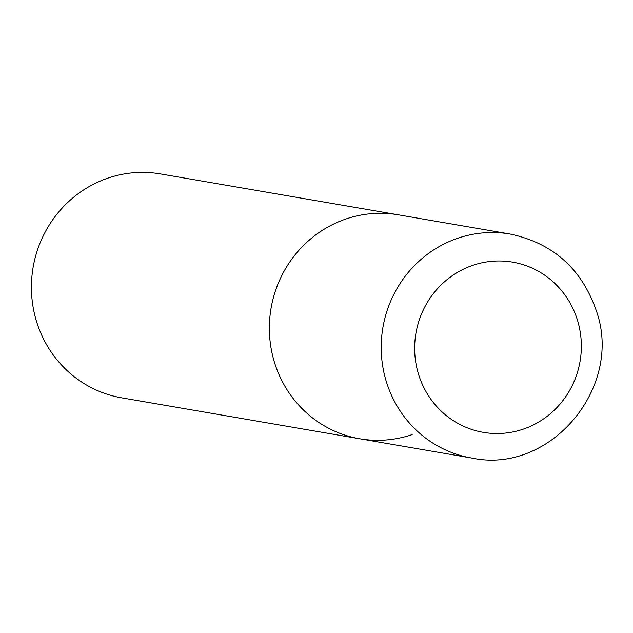 <?xml version="1.0" encoding="UTF-8"?>
<svg xmlns="http://www.w3.org/2000/svg" width="633" height="633" viewBox="0 0 633 633"><rect width="100%" height="100%" fill="white"/><g stroke="black" fill="none" stroke-linecap="round" stroke-linejoin="round"><path stroke-width="0.95" d="M412.186 434.578A113.631 109.549 -80.2 0 1 359.773 438.788L121.829 397.872A113.631 109.549 -80.2 0 1 31.65 294.685A113.631 109.549 -80.2 0 1 107.927 178.118A113.631 109.549 -80.2 0 1 160.339 173.909L398.284 214.816A113.631 109.549 99.8 0 0 274.493 362.44A113.631 109.549 99.8 0 0 359.773 438.788A113.631 109.549 -80.2 0 1 269.595 335.593A113.631 109.549 -80.2 0 1 345.871 219.026A113.631 109.549 -80.2 0 1 398.284 214.816L510.119 234.044A113.631 109.549 99.8 0 0 386.336 381.667A113.631 109.549 99.8 0 0 471.609 458.015C550.014 475.019 623.655 387.404 596.381 310.93C581.774 268.796 553.02 243.167 510.119 234.044M577.454 320.171A86.357 83.255 99.8 0 0 472.804 265.346A86.357 83.255 99.8 0 0 418.555 374.34A86.357 83.255 99.8 0 0 523.206 429.166A86.357 83.255 99.8 0 0 577.454 320.171M359.773 438.788L471.609 458.015"/></g></svg>
